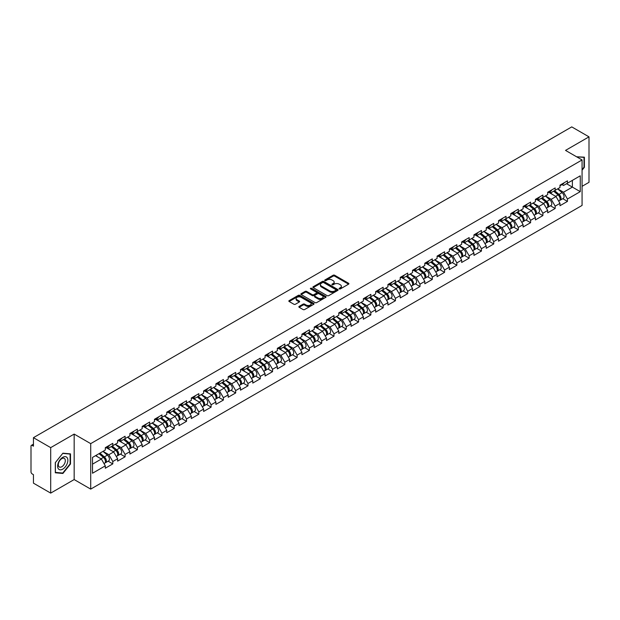 <?xml version="1.0" encoding="UTF-8"?>
<svg xmlns="http://www.w3.org/2000/svg" width="620" height="620" viewBox="0 0 620 620"><rect width="100%" height="100%" fill="white"/><g stroke="black" fill="none" stroke-linecap="round" stroke-linejoin="round"><path stroke-width="0.93" d="M339.287 288.912A0.767 0.442 0 0 0 340.365 288.912L348.579 284.169A1.093 0.628 0 0 0 348.905 283.72A1.093 0.628 0 0 0 348.579 283.278L334.668 275.241A1.093 0.628 0 0 0 333.118 275.241L324.903 279.984A0.767 0.442 0 0 0 325.988 280.612L327.05 279.992A3.495 2.023 0 0 1 331.995 279.992L333.157 280.666A3.495 2.023 0 0 1 334.18 282.092A3.495 2.023 0 0 1 333.157 283.518L332.095 284.138A0.767 0.442 0 0 0 333.18 284.758L334.242 284.146A3.495 2.023 0 0 1 339.187 284.146L340.349 284.812A3.495 2.023 0 0 1 341.372 286.246A3.495 2.023 0 0 1 340.349 287.672L339.287 288.285A0.767 0.442 0 0 0 339.287 288.912L339.287 288.285M299.173 306.396A1.093 0.628 0 0 0 298.856 306.846A1.093 0.628 0 0 0 299.173 307.295L303.079 309.543A1.093 0.628 0 0 0 304.629 309.543L313.751 304.281A1.093 0.628 0 0 0 314.069 303.831A1.093 0.628 0 0 0 313.751 303.389L299.832 295.353A1.093 0.628 0 0 0 298.29 295.353L289.16 300.615A1.093 0.628 0 0 0 288.842 301.064A1.093 0.628 0 0 0 289.16 301.514L293.88 304.234A1.093 0.628 0 0 0 295.43 304.234L299.328 301.979A1.093 0.628 0 0 0 299.654 301.537A1.093 0.628 0 0 0 299.328 301.088L296.996 299.739A2.922 1.69 0 0 1 296.135 298.546A2.922 1.69 0 0 1 297.941 296.98A2.922 1.69 0 0 1 301.126 297.352L310.295 302.637A2.922 1.69 0 0 1 311.147 303.831A2.922 1.69 0 0 1 309.341 305.389A2.922 1.69 0 0 1 306.156 305.024L304.629 304.141A1.093 0.628 0 0 0 303.079 304.141L299.173 306.396L299.173 307.295L303.079 305.055L303.079 304.141M74.168 434.085L50.693 447.632L33.441 437.674L571.749 126.891L589 136.85L565.525 150.397L582.072 159.952L90.706 443.633L74.168 434.085L74.168 479.562L90.706 489.11L90.706 443.633M327.128 295.663A1.093 0.628 0 0 0 328.67 295.663L337.799 290.392A1.093 0.628 0 0 0 338.117 289.951A1.093 0.628 0 0 0 337.799 289.501L323.88 281.464A1.093 0.628 0 0 0 322.33 281.464L313.209 286.735A1.093 0.628 0 0 0 312.891 287.184A1.093 0.628 0 0 0 313.209 287.626L327.128 295.663M310.845 289.075A0.767 0.442 0 0 1 311.628 289.183L325.756 297.344L316.649 302.606A1.093 0.628 0 0 1 315.107 302.606L301.188 294.57L305.094 292.33L305.094 291.423L301.188 293.678A1.093 0.628 0 0 0 300.863 294.12A1.093 0.628 0 0 0 301.188 294.57L301.188 293.678M305.094 292.33A1.093 0.628 0 0 1 306.637 292.33L306.637 291.423A1.093 0.628 0 0 0 305.094 291.423M306.637 291.423L312.279 294.678A1.093 0.628 0 0 0 313.829 294.678L316.417 293.183A1.093 0.628 0 0 0 316.735 292.741A1.093 0.628 0 0 0 316.417 292.291L310.543 288.897A0.767 0.442 0 0 1 311.628 288.277L325.771 296.445A1.093 0.628 0 0 1 326.097 296.887A1.093 0.628 0 0 1 325.771 297.337L325.771 296.445M90.706 489.11L582.072 205.429L582.072 159.952M108.128 461.195L112.801 463.892L112.801 461.528L108.864 454.708L103.036 451.344M112.801 463.892L105.315 468.216L105.315 465.853L92.519 473.238L92.519 457.413L105.315 450.027L105.315 447.656L112.801 443.339L112.801 445.703L117.606 442.928L117.606 440.564L125.093 436.248L125.093 438.611L129.898 435.837L129.898 433.473L137.376 429.149L137.376 431.512L142.181 428.738L142.181 426.374L149.668 422.057L149.668 424.421L154.473 421.646L154.473 419.283L161.952 414.958L161.952 417.322L166.757 414.548L166.757 412.184L174.243 407.867L174.243 410.231L179.048 407.456L179.048 405.093L186.527 400.768L186.527 403.139L191.332 400.365L191.332 398.001L198.819 393.677L198.819 396.041L203.624 393.266L203.624 390.902L211.102 386.586L211.102 388.949L215.907 386.175L215.907 383.811L223.394 379.487L223.394 381.85L228.199 379.076L228.199 376.712L235.685 372.395L235.685 374.759L240.483 371.985L240.483 369.621L247.969 365.296L247.969 367.668L252.774 364.893L252.774 362.529L260.26 358.205L260.26 360.569L265.065 357.794L265.065 355.43L272.544 351.114L272.544 353.478L277.349 350.703L277.349 348.339L284.836 344.015L284.836 346.379L289.641 343.604L289.641 341.24L297.12 336.923L297.12 339.287L301.925 336.513L301.925 334.149L309.411 329.825L309.411 332.196L314.216 329.422L314.216 327.05L321.695 322.733L321.695 325.097L326.5 322.322L326.5 319.959L333.986 315.642L333.986 318.006L338.791 315.231L338.791 312.868L346.27 308.543L346.27 310.907L351.075 308.132L351.075 305.769L358.562 301.452L358.562 303.815L363.367 301.041L363.367 298.677L370.845 294.353L370.845 296.724L375.65 293.95L375.65 291.578L383.137 287.262L383.137 289.625L387.942 286.851L387.942 284.487L395.428 280.17L395.428 282.534L400.233 279.76L400.233 277.396L407.712 273.071L407.712 275.435L412.517 272.661L412.517 270.297L420.004 265.98L420.004 268.344L424.808 265.569L424.808 263.206L432.287 258.881L432.287 261.252L437.092 258.478L437.092 256.106L444.579 251.79L444.579 254.154L449.384 251.379L449.384 249.015L456.863 244.699L456.863 247.062L461.668 244.288L461.668 241.924L469.154 237.6L469.154 239.963L473.959 237.189L473.959 234.825L481.438 230.508L481.438 232.872L486.243 230.097L486.243 227.734L493.729 223.409L493.729 225.773L498.534 223.006L498.534 220.635L506.013 216.318L506.013 218.682L510.818 215.907L510.818 213.544L518.304 209.227L518.304 211.59L523.11 208.816L523.11 206.452L530.596 202.128L530.596 204.492L535.401 201.717L535.401 199.353L542.88 195.036L542.88 197.4L547.685 194.626L547.685 192.262L555.171 187.938L555.171 190.301L559.976 187.527L559.976 185.163L567.455 180.846L567.455 183.21L580.258 175.817L580.258 191.65L567.455 199.036L563.518 192.216L557.69 188.852M562.782 198.702L567.455 201.399L567.455 199.036M567.455 201.399L559.976 205.724L559.976 203.36L555.171 206.135L551.226 199.307L545.399 195.943M550.498 205.801L555.171 208.498L555.171 206.135M555.171 208.498L547.685 212.815L547.685 210.451L542.88 213.226L538.943 206.406L533.115 203.035M538.207 212.892L542.88 215.59L542.88 213.226M542.88 215.59L535.401 219.914L535.401 217.542L530.596 220.317L526.651 213.497L520.823 210.133M525.923 219.984L530.596 222.681L530.596 220.317M530.596 222.681L523.11 227.005L523.11 224.642L518.304 227.416L514.368 220.596L508.539 217.225M513.631 227.083L518.304 229.78L518.304 227.416M518.304 229.78L510.818 234.097L510.818 231.733L506.013 234.507L502.076 227.687L496.248 224.324M501.34 234.174L506.013 236.871L506.013 234.507M506.013 236.871L498.534 241.196L498.534 238.832L493.729 241.606L489.792 234.779L483.964 231.415M489.056 241.273L493.729 243.97L493.729 241.606M493.729 243.97L486.243 248.287L486.243 245.923L481.438 248.697L477.501 241.878L471.673 238.514M476.764 248.364L481.438 251.061L481.438 248.697M481.438 251.061L473.959 255.386L473.959 253.014L469.154 255.789L465.217 248.969L459.389 245.605M464.481 255.456L469.154 258.16L469.154 255.789M469.154 258.16L461.668 262.477L461.668 260.113L456.863 262.888L452.925 256.068L447.097 252.697M452.189 262.554L456.863 265.252L456.863 262.888M456.863 265.252L449.384 269.568L449.384 267.204L444.579 269.979L440.642 263.159L434.806 259.796M439.906 269.646L444.579 272.343L444.579 269.979M444.579 272.343L437.092 276.667L437.092 274.303L432.287 277.078L428.35 270.25L422.522 266.887M427.614 276.745L432.287 279.442L432.287 277.078M432.287 279.442L424.808 283.758L424.808 281.395L420.004 284.169L416.059 277.349L410.231 273.986M415.33 283.836L420.004 286.533L420.004 284.169M420.004 286.533L412.517 290.858L412.517 288.486L407.712 291.26L403.775 284.44L397.947 281.077M403.039 290.927L407.712 293.632L407.712 291.26M407.712 293.632L400.233 297.949L400.233 295.585L395.428 298.36L391.483 291.54L385.656 288.168M390.755 298.026L395.428 300.723L395.428 298.36M395.428 300.723L387.942 305.04L387.942 302.676L383.137 305.451L379.2 298.631L373.372 295.267M378.464 305.118L383.137 307.815L383.137 305.451M383.137 307.815L375.65 312.139L375.65 309.775L370.845 312.55L366.908 305.722L361.08 302.358M366.172 312.216L370.845 314.913L370.845 312.55M370.845 314.913L363.367 319.23L363.367 316.867L358.562 319.641L354.625 312.821L348.797 309.458M353.888 319.308L358.562 322.005L358.562 319.641M358.562 322.005L351.075 326.329L351.075 323.958L346.27 326.732L342.333 319.912L336.505 316.549M341.597 326.399L346.27 329.104L346.27 326.732M346.27 329.104L338.791 333.421L338.791 331.057L333.986 333.831L330.049 327.011L324.221 323.64M329.313 333.498L333.986 336.195L333.986 333.831M333.986 336.195L326.5 340.512L326.5 338.148L321.695 340.923L317.758 334.103L311.93 330.739M317.022 340.589L321.695 343.286L321.695 340.923M321.695 343.286L314.216 347.611L314.216 345.247L309.411 348.022L305.474 341.194L299.638 337.83M304.738 347.688L309.411 350.385L309.411 348.022M309.411 350.385L301.925 354.702L301.925 352.338L297.12 355.113L293.183 348.293L287.354 344.929M292.446 354.779L297.12 357.476L297.12 355.113M297.12 357.476L289.641 361.801L289.641 359.437L284.836 362.204L280.891 355.384L275.063 352.021M280.163 361.871L284.836 364.576L284.836 362.204M284.836 364.576L277.349 368.892L277.349 366.529L272.544 369.303L268.607 362.483L262.779 359.112M267.871 368.97L272.544 371.667L272.544 369.303M272.544 371.667L265.065 375.983L265.065 373.62L260.26 376.394L256.316 369.574L250.488 366.211M255.587 376.061L260.26 378.758L260.26 376.394M260.26 378.758L252.774 383.083L252.774 380.719L247.969 383.493L244.032 376.666L238.204 373.302M243.296 383.16L247.969 385.857L247.969 383.493M247.969 385.857L240.483 390.174L240.483 387.81L235.685 390.585L231.74 383.764L225.912 380.401M231.004 390.251L235.685 392.948L235.685 390.585M235.685 392.948L228.199 397.273L228.199 394.909L223.394 397.676L219.457 390.856L213.629 387.492M218.721 397.343L223.394 400.047L223.394 397.676M223.394 400.047L215.907 404.364L215.907 402L211.102 404.775L207.165 397.955L201.337 394.584M206.429 404.442L211.102 407.139L211.102 404.775M211.102 407.139L203.624 411.455L203.624 409.091L198.819 411.866L194.882 405.046L189.054 401.683M194.145 411.533L198.819 414.23L198.819 411.866M198.819 414.23L191.332 418.554L191.332 416.19L186.527 418.965L182.59 412.145L176.762 408.774M181.854 418.632L186.527 421.329L186.527 418.965M186.527 421.329L179.048 425.646L179.048 423.282L174.243 426.056L170.306 419.236L164.471 415.873M169.57 425.723L174.243 428.42L174.243 426.056M174.243 428.42L166.757 432.745L166.757 430.381L161.952 433.155L158.015 426.328L152.187 422.964M157.279 432.822L161.952 435.519L161.952 433.155M161.952 435.519L154.473 439.836L154.473 437.472L149.668 440.246L145.731 433.427L139.895 430.055M144.995 439.913L149.668 442.61L149.668 440.246M149.668 442.61L142.181 446.935L142.181 444.563L137.376 447.338L133.44 440.518L127.612 437.154M132.703 447.005L137.376 449.702L137.376 447.338M137.376 449.702L129.898 454.026L129.898 451.662L125.093 454.437L121.148 447.617L115.32 444.246M120.419 454.104L125.093 456.8L125.093 454.437M125.093 456.8L117.606 461.117L117.606 458.754L112.801 461.528M107.338 447.097L108.864 447.973L112.801 445.703M108.864 454.708L113.669 451.933L106.315 447.686M117.606 458.754L113.669 451.933M119.629 440.006L121.148 440.882L125.093 438.611M121.148 447.617L125.953 444.842L118.606 440.595M129.898 451.662L125.953 444.842M131.913 432.907L133.44 433.791L137.376 431.512M133.44 440.518L138.244 437.743L130.89 433.504M142.181 444.563L138.244 437.743M144.204 425.816L145.731 426.692L149.668 424.421M145.731 433.427L150.528 430.652L143.181 426.405M154.473 437.472L150.528 430.652M156.496 418.717L158.015 419.6L161.952 417.322M158.015 426.328L162.82 423.553L155.465 419.314M166.757 430.381L162.82 423.553M168.78 411.626L170.306 412.502L174.243 410.231M170.306 419.236L175.111 416.462L167.757 412.215M179.048 423.282L175.111 416.462M181.071 404.535L182.59 405.41L186.527 403.139M182.59 412.145L187.395 409.371L180.048 405.124M191.332 416.19L187.395 409.371M193.355 397.436L194.882 398.319L198.819 396.041M194.882 405.046L199.687 402.271L192.332 398.025M203.624 409.091L199.687 402.271M205.646 390.344L207.165 391.22L211.102 388.949M207.165 397.955L211.97 395.18L204.623 390.933M215.907 402L211.97 395.18M217.93 383.245L219.457 384.129L223.394 381.85M219.457 390.856L224.262 388.081L216.907 383.842M228.199 394.909L224.262 388.081M230.222 376.154L231.74 377.03L235.685 374.759M231.74 383.764L236.546 380.99L229.199 376.743M240.483 387.81L236.546 380.99M242.505 369.063L244.032 369.938L247.969 367.668M244.032 376.666L248.837 373.899L241.482 369.652M252.774 380.719L248.837 373.899M254.797 361.964L256.316 362.847L260.26 360.569M256.316 369.574L261.121 366.8L253.774 362.553M265.065 373.62L261.121 366.8M267.081 354.873L268.607 355.748L272.544 353.478M268.607 362.483L273.412 359.709L266.058 355.462M277.349 366.529L273.412 359.709M279.372 347.774L280.891 348.657L284.836 346.379M280.891 355.384L285.696 352.61L278.349 348.37M289.641 359.437L285.696 352.61M291.663 340.682L293.183 341.558L297.12 339.287M293.183 348.293L297.988 345.518L290.633 341.271M301.925 352.338L297.988 345.518M303.947 333.591L305.474 334.467L309.411 332.196M305.474 341.194L310.279 338.419L302.924 334.18M314.216 345.247L310.279 338.419M316.239 326.492L317.758 327.376L321.695 325.097M317.758 334.103L322.563 331.328L315.216 327.081M326.5 338.148L322.563 331.328M328.522 319.401L330.049 320.276L333.986 318.006M330.049 327.011L334.854 324.237L327.5 319.99M338.791 331.057L334.854 324.237M340.814 312.302L342.333 313.185L346.27 310.907M342.333 319.912L347.138 317.138L339.791 312.899M351.075 323.958L347.138 317.138M353.098 305.211L354.625 306.086L358.562 303.815M354.625 312.821L359.429 310.047L352.075 305.8M363.367 316.867L359.429 310.047M365.389 298.119L366.908 298.995L370.845 296.724M366.908 305.722L371.713 302.947L364.366 298.708M375.65 309.775L371.713 302.947M377.673 291.02L379.2 291.904L383.137 289.625M379.2 298.631L384.005 295.856L376.65 291.609M387.942 302.676L384.005 295.856M389.965 283.929L391.483 284.805L395.428 282.534M391.483 291.54L396.288 288.765L388.942 284.518M400.233 295.585L396.288 288.765M402.248 276.83L403.775 277.714L407.712 275.435M403.775 284.44L408.58 281.666L401.225 277.427M412.517 288.486L408.58 281.666M414.54 269.739L416.059 270.615L420.004 268.344M416.059 277.349L420.864 274.575L413.517 270.328M424.808 281.395L420.864 274.575M426.831 262.64L428.35 263.523L432.287 261.252M428.35 270.25L433.155 267.476L425.8 263.237M437.092 274.303L433.155 267.476M439.115 255.549L440.642 256.432L444.579 254.154M440.642 263.159L445.447 260.385L438.092 256.137M449.384 267.204L445.447 260.385M451.407 248.457L452.925 249.333L456.863 247.062M452.925 256.068L457.731 253.293L450.384 249.046M461.668 260.113L457.731 253.293M463.69 241.358L465.217 242.242L469.154 239.963M465.217 248.969L470.022 246.194L462.667 241.955M473.959 253.014L470.022 246.194M475.982 234.267L477.501 235.143L481.438 232.872M477.501 241.878L482.306 239.103L474.959 234.856M486.243 245.923L482.306 239.103M488.265 227.168L489.792 228.052L493.729 225.773M489.792 234.779L494.597 232.004L487.243 227.765M498.534 238.832L494.597 232.004M500.557 220.077L502.076 220.953L506.013 218.682M502.076 227.687L506.881 224.913L499.534 220.666M510.818 231.733L506.881 224.913M512.841 212.986L514.368 213.861L518.304 211.59M514.368 220.596L519.173 217.822L511.818 213.575M523.11 224.642L519.173 217.822M525.132 205.887L526.651 206.77L530.596 204.492M526.651 213.497L531.456 210.722L524.109 206.483M535.401 217.542L531.456 210.722M537.416 198.795L538.943 199.671L542.88 197.4M538.943 206.406L543.748 203.631L536.393 199.384M547.685 210.451L543.748 203.631M549.707 191.696L551.226 192.58L555.171 190.301M551.226 199.307L556.032 196.532L548.685 192.293M559.976 203.36L556.032 196.532M561.999 184.605L563.518 185.481L567.455 183.21M563.518 192.216L572.376 187.1L572.376 180.366L580.258 175.817M566.548 183.737L580.258 191.65M582.072 186.326L589 182.327L589 136.85M50.693 447.632L50.693 493.109L33.441 483.15L33.441 474.649L32.178 473.92A1.674 0.961 -120 0 1 31 471.874L31 446.137A1.674 0.961 -120 0 1 31.349 445.369A1.674 0.961 -120 0 1 32.178 445.454L33.441 446.183L33.441 437.674M50.693 493.109L74.168 479.562M92.519 464.147L101.378 459.025L95.55 455.661M105.315 465.853L101.378 459.025M582.072 170.206L584.389 167.315L584.389 157.178L576.569 156.775M70.502 453.871L62.899 453.189L55.304 462.644L55.304 472.781L62.899 473.463L70.502 464.008L70.502 453.871M339.589 289.021L340.349 288.579A3.495 2.023 0 0 0 341.372 287.153L341.372 286.246M334.18 282.092L334.18 282.999A3.495 2.023 0 0 1 333.157 284.433L332.397 284.867M348.564 284.177L334.668 276.148A1.093 0.628 0 0 0 333.118 276.148L325.213 280.721M337.799 289.501L337.799 290.392L323.88 282.379A1.093 0.628 0 0 0 322.33 282.379L313.224 287.633L313.209 286.735M335.862 290.261A0.767 0.442 0 0 0 335.862 289.641L323.648 282.581A0.767 0.442 0 0 0 322.563 282.581L321.447 283.231A3.495 2.023 0 0 0 320.416 284.658A3.495 2.023 0 0 0 321.447 286.091L329.794 290.912A3.495 2.023 0 0 0 334.746 290.912L335.862 290.261L335.862 291.175A0.767 0.442 0 0 0 336.087 290.858L336.087 289.951M320.416 284.658L320.416 285.572A3.495 2.023 0 0 0 321.447 286.998L321.447 286.091M335.862 291.175L334.746 291.819A3.495 2.023 0 0 1 329.794 291.819L321.447 286.998M306.637 292.33L312.279 295.593A1.093 0.628 0 0 0 313.829 295.593L316.417 294.097A1.093 0.628 0 0 0 316.735 293.647L316.735 292.741M318.137 298.065A2.922 1.69 0 0 0 321.323 298.429A2.922 1.69 0 0 0 323.129 296.872A2.922 1.69 0 0 0 322.276 295.678L319.044 293.81A1.093 0.628 0 0 0 317.502 293.81L314.913 295.306A1.093 0.628 0 0 0 314.588 295.755A1.093 0.628 0 0 0 314.913 296.197L318.137 298.065L318.137 298.972A2.922 1.69 0 0 0 321.323 299.336A2.922 1.69 0 0 0 323.129 297.778L323.129 296.872M314.588 295.755L314.588 296.662A1.093 0.628 0 0 0 314.913 297.112L314.913 296.197M318.137 298.972L314.913 297.112M311.147 303.831L311.147 304.738A2.922 1.69 0 0 1 309.341 306.303A2.922 1.69 0 0 1 306.156 305.939L304.629 305.055A1.093 0.628 0 0 0 303.079 305.055M296.135 298.546L296.135 299.452A2.922 1.69 0 0 0 296.996 300.646L296.996 299.739M299.321 301.987L296.996 300.646M313.736 304.288L299.832 296.259A1.093 0.628 0 0 0 298.29 296.259L289.176 301.522M584.001 167.082L584.389 167.315M70.106 463.775L70.502 464.008M62.101 472.998L62.899 473.463M559.038 195.633L558.488 195.316M559.744 200.314A3.674 2.124 -120 0 0 560.279 200.151A3.674 2.124 -120 0 0 560.937 197.578A3.674 2.124 -120 0 0 559.023 194.378L554.59 190.642M560.279 200.151L563.309 198.4A3.674 2.124 -120 0 0 563.968 195.835A3.674 2.124 -120 0 0 562.053 192.626L557.62 188.891M553.738 191.131L558.79 195.401A2.224 1.286 60 0 1 559.992 198.144M558.659 201.081L559.333 200.694A3.674 2.124 -120 0 0 559.992 198.129A3.674 2.124 -120 0 0 558.077 194.928L553.644 191.185M552.366 194.417L549.374 191.89M560.961 184.597A3.674 2.124 60 0 1 560.279 185.597A3.674 2.124 60 0 1 559.976 185.721M563.991 182.846A3.674 2.124 60 0 1 563.309 183.846L560.279 185.597M576.585 156.783L584.001 157.379L584.001 167.199L582.072 169.601M583.513 157.1L584.001 157.379M58.311 468.751A7.239 4.177 120 0 0 65.302 466.875A7.239 4.177 120 0 0 67.177 457.715A7.239 4.177 120 0 0 60.187 459.591A7.239 4.177 120 0 0 58.311 468.751M58.776 466.472A4.96 2.86 120 0 0 59.334 466.992A4.96 2.86 120 0 0 63.945 464.675A4.96 2.86 120 0 0 64.844 458.916A4.96 2.86 120 0 0 64.294 458.405A4.96 2.86 120 0 0 59.675 460.714A4.96 2.86 120 0 0 58.776 466.472M62.744 453.414L70.106 454.072L70.106 463.892L62.744 473.052L55.381 472.393L55.381 462.574L62.744 453.414M69.618 453.793L70.106 454.072M546.747 202.725L546.197 202.407M547.452 207.413A3.674 2.124 -120 0 0 547.987 207.243A3.674 2.124 -120 0 0 548.646 204.678A3.674 2.124 -120 0 0 546.732 201.477L542.298 197.733M547.987 207.243L551.017 205.491A3.674 2.124 -120 0 0 551.684 202.926A3.674 2.124 -120 0 0 549.769 199.725L545.337 195.982M541.446 198.23L546.507 202.492A2.224 1.286 60 0 1 547.708 205.236M546.375 208.181L547.042 207.793A3.674 2.124 -120 0 0 547.7 205.22A3.674 2.124 -120 0 0 545.786 202.019L541.353 198.276M540.074 201.508L537.083 198.989M534.463 209.816L533.905 209.498M535.168 214.504A3.674 2.124 -120 0 0 535.703 214.342A3.674 2.124 -120 0 0 536.362 211.769A3.674 2.124 -120 0 0 534.448 208.568L530.015 204.825M535.703 214.342L538.734 212.59A3.674 2.124 -120 0 0 539.392 210.017A3.674 2.124 -120 0 0 537.478 206.817L533.045 203.081M529.162 205.321L534.215 209.591A2.224 1.286 60 0 1 535.417 212.335M534.083 215.272L534.758 214.884A3.674 2.124 -120 0 0 535.417 212.319A3.674 2.124 -120 0 0 533.502 209.111L529.069 205.375M527.79 208.607L524.799 206.08M522.172 216.915L521.621 216.597M522.877 221.603A3.674 2.124 -120 0 0 523.412 221.433A3.674 2.124 -120 0 0 524.071 218.868A3.674 2.124 -120 0 0 522.156 215.659L517.723 211.924M523.412 221.433L526.442 219.681A3.674 2.124 -120 0 0 527.109 217.116A3.674 2.124 -120 0 0 525.194 213.915L520.754 210.172M516.871 212.412L521.932 216.682A2.224 1.286 60 0 1 523.133 219.426M521.8 222.363L522.466 221.983A3.674 2.124 -120 0 0 523.125 219.41A3.674 2.124 -120 0 0 521.211 216.21L516.778 212.466M515.499 215.698L512.507 213.179M509.888 224.006L509.33 223.688M510.586 228.695A3.674 2.124 -120 0 0 511.12 228.532A3.674 2.124 -120 0 0 511.787 225.959A3.674 2.124 -120 0 0 509.873 222.758L505.439 219.015M511.12 228.532L514.158 226.781A3.674 2.124 -120 0 0 514.817 224.208A3.674 2.124 -120 0 0 512.903 221.007L508.47 217.263M504.579 219.511L509.64 223.774A2.224 1.286 60 0 1 510.841 226.525M509.508 229.462L510.175 229.075A3.674 2.124 -120 0 0 510.841 226.509A3.674 2.124 -120 0 0 508.927 223.301L504.494 219.565M503.215 222.797L500.224 220.271M497.596 231.105L497.046 230.787M498.302 235.786A3.674 2.124 -120 0 0 498.837 235.623A3.674 2.124 -120 0 0 499.495 233.058A3.674 2.124 -120 0 0 497.581 229.85L493.148 226.114M498.837 235.623L501.867 233.872A3.674 2.124 -120 0 0 502.525 231.306A3.674 2.124 -120 0 0 500.611 228.098L496.178 224.363M492.296 226.602L497.349 230.873A2.224 1.286 60 0 1 498.558 233.616M497.225 236.553L497.891 236.166A3.674 2.124 -120 0 0 498.55 233.601A3.674 2.124 -120 0 0 496.636 230.4L492.203 226.656M490.924 229.888L487.932 227.362M548.669 191.689A3.674 2.124 60 0 1 547.987 192.696A3.674 2.124 60 0 1 547.685 192.82M551.707 189.937A3.674 2.124 60 0 1 551.017 190.945L547.987 192.696M536.385 198.787A3.674 2.124 60 0 1 535.703 199.787A3.674 2.124 60 0 1 535.401 199.911M539.415 197.036A3.674 2.124 60 0 1 538.734 198.036L535.703 199.787M524.094 205.879A3.674 2.124 60 0 1 523.412 206.879A3.674 2.124 60 0 1 523.11 207.003M527.132 204.127A3.674 2.124 60 0 1 526.442 205.127L523.412 206.879M511.81 212.978A3.674 2.124 60 0 1 511.12 213.978A3.674 2.124 60 0 1 510.818 214.101M514.84 211.226A3.674 2.124 60 0 1 514.158 212.226L511.12 213.978M499.518 220.069A3.674 2.124 60 0 1 498.837 221.069A3.674 2.124 60 0 1 498.534 221.193M502.549 218.317A3.674 2.124 60 0 1 501.867 219.317L498.837 221.069M485.305 238.196L484.755 237.879M486.01 242.885A3.674 2.124 -120 0 0 486.545 242.715A3.674 2.124 -120 0 0 487.212 240.149A3.674 2.124 -120 0 0 485.297 236.949L480.864 233.205M486.545 242.715L489.583 240.963A3.674 2.124 -120 0 0 490.242 238.398A3.674 2.124 -120 0 0 488.328 235.197L483.894 231.454M480.004 233.701L485.065 237.964A2.224 1.286 60 0 1 486.266 240.707M484.933 243.652L485.6 243.265A3.674 2.124 -120 0 0 486.266 240.692A3.674 2.124 -120 0 0 484.352 237.491L479.919 233.756M478.64 236.979L475.649 234.461M487.235 227.16A3.674 2.124 60 0 1 486.545 228.168A3.674 2.124 60 0 1 486.243 228.292M490.265 225.409A3.674 2.124 60 0 1 489.583 226.416L486.545 228.168M473.021 245.287L472.471 244.97M473.726 249.976A3.674 2.124 -120 0 0 474.261 249.813A3.674 2.124 -120 0 0 474.92 247.24A3.674 2.124 -120 0 0 473.006 244.04L468.573 240.304M474.261 249.813L477.292 248.062A3.674 2.124 -120 0 0 477.95 245.489A3.674 2.124 -120 0 0 476.036 242.288L471.603 238.553M467.72 240.792L472.773 245.063A2.224 1.286 60 0 1 473.982 247.806M472.642 250.744L473.316 250.356A3.674 2.124 -120 0 0 473.975 247.791A3.674 2.124 -120 0 0 472.06 244.59L467.627 240.847M466.349 244.078L463.357 241.552M474.943 234.259A3.674 2.124 60 0 1 474.261 235.259A3.674 2.124 60 0 1 473.959 235.383M477.974 232.508A3.674 2.124 60 0 1 477.292 233.508L474.261 235.259M460.73 252.387L460.18 252.069M461.435 257.075A3.674 2.124 -120 0 0 461.97 256.905A3.674 2.124 -120 0 0 462.636 254.34A3.674 2.124 -120 0 0 460.714 251.139L456.281 247.396M461.97 256.905L465.008 255.153A3.674 2.124 -120 0 0 465.667 252.588A3.674 2.124 -120 0 0 463.752 249.387L459.319 245.644M455.429 247.892L460.489 252.154A2.224 1.286 60 0 1 461.691 254.897M460.358 257.835L461.024 257.455A3.674 2.124 -120 0 0 461.691 254.882A3.674 2.124 -120 0 0 459.776 251.681L455.336 247.938M454.065 251.17L451.073 248.651M462.66 241.351A3.674 2.124 60 0 1 461.97 242.35A3.674 2.124 60 0 1 461.668 242.474M465.69 239.599A3.674 2.124 60 0 1 465.008 240.599L461.97 242.35M448.446 259.478L447.896 259.16M449.151 264.167A3.674 2.124 -120 0 0 449.686 264.004A3.674 2.124 -120 0 0 450.345 261.431A3.674 2.124 -120 0 0 448.43 258.23L443.998 254.487M449.686 264.004L452.716 262.252A3.674 2.124 -120 0 0 453.375 259.679A3.674 2.124 -120 0 0 451.461 256.478L447.028 252.735M443.145 254.983L448.198 259.245A2.224 1.286 60 0 1 449.399 261.997M448.066 264.934L448.74 264.546A3.674 2.124 -120 0 0 449.399 261.981A3.674 2.124 -120 0 0 447.485 258.772L443.052 255.037M441.773 258.269L438.782 255.742M450.368 248.45A3.674 2.124 60 0 1 449.686 249.449A3.674 2.124 60 0 1 449.384 249.573M453.398 246.698A3.674 2.124 60 0 1 452.716 247.698L449.686 249.449M436.154 266.577L435.604 266.259M436.86 271.258A3.674 2.124 -120 0 0 437.394 271.095A3.674 2.124 -120 0 0 438.053 268.53A3.674 2.124 -120 0 0 436.139 265.321L431.706 261.586M437.394 271.095L440.425 269.344A3.674 2.124 -120 0 0 441.091 266.778A3.674 2.124 -120 0 0 439.177 263.57L434.744 259.834M430.854 262.074L435.914 266.344A2.224 1.286 60 0 1 437.115 269.088M435.782 272.025L436.449 271.637A3.674 2.124 -120 0 0 437.108 269.072A3.674 2.124 -120 0 0 435.193 265.872L430.761 262.128M429.482 265.36L426.49 262.834M438.077 255.541A3.674 2.124 60 0 1 437.394 256.541A3.674 2.124 60 0 1 437.092 256.665M441.114 253.789A3.674 2.124 60 0 1 440.425 254.789L437.394 256.541M423.871 273.668L423.321 273.35M424.576 278.357A3.674 2.124 -120 0 0 425.111 278.186A3.674 2.124 -120 0 0 425.769 275.621A3.674 2.124 -120 0 0 423.855 272.42L419.422 268.677M425.111 278.186L428.141 276.435A3.674 2.124 -120 0 0 428.8 273.87A3.674 2.124 -120 0 0 426.886 270.669L422.453 266.925M418.57 269.173L423.623 273.435A2.224 1.286 60 0 1 424.824 276.179M423.491 279.124L424.165 278.737A3.674 2.124 -120 0 0 424.824 276.163A3.674 2.124 -120 0 0 422.91 272.963L418.477 269.227M417.198 272.451L414.207 269.933M425.793 262.632A3.674 2.124 60 0 1 425.111 263.639A3.674 2.124 60 0 1 424.808 263.763M428.823 260.88A3.674 2.124 60 0 1 428.141 261.888L425.111 263.639M411.579 280.759L411.029 280.442M412.285 285.448A3.674 2.124 -120 0 0 412.819 285.285A3.674 2.124 -120 0 0 413.478 282.712A3.674 2.124 -120 0 0 411.564 279.512L407.131 275.776M412.819 285.285L415.85 283.534A3.674 2.124 -120 0 0 416.516 280.961A3.674 2.124 -120 0 0 414.602 277.76L410.169 274.024M406.278 276.264L411.339 280.535A2.224 1.286 60 0 1 412.54 283.278M411.207 286.215L411.874 285.828A3.674 2.124 -120 0 0 412.532 283.262A3.674 2.124 -120 0 0 410.618 280.062L406.185 276.319M404.907 279.55L401.915 277.024M413.501 269.731A3.674 2.124 60 0 1 412.819 270.731A3.674 2.124 60 0 1 412.517 270.855M416.539 267.979A3.674 2.124 60 0 1 415.85 268.979L412.819 270.731M399.296 287.858L398.738 287.541M400.001 292.547A3.674 2.124 -120 0 0 400.536 292.377A3.674 2.124 -120 0 0 401.194 289.811A3.674 2.124 -120 0 0 399.28 286.611L394.847 282.867M400.536 292.377L403.566 290.625A3.674 2.124 -120 0 0 404.225 288.06A3.674 2.124 -120 0 0 402.31 284.859L397.877 281.116M393.995 283.363L399.048 287.626A2.224 1.286 60 0 1 400.249 290.369M398.916 293.306L399.59 292.927A3.674 2.124 -120 0 0 400.249 290.354A3.674 2.124 -120 0 0 398.335 287.153L393.901 283.41M392.623 286.642L389.631 284.123M401.218 276.822A3.674 2.124 60 0 1 400.536 277.822A3.674 2.124 60 0 1 400.233 277.946M404.248 275.071A3.674 2.124 60 0 1 403.566 276.071L400.536 277.822M387.004 294.95L386.454 294.632M387.709 299.638A3.674 2.124 -120 0 0 388.244 299.476A3.674 2.124 -120 0 0 388.903 296.903A3.674 2.124 -120 0 0 386.988 293.702L382.555 289.959M388.244 299.476L391.274 297.724A3.674 2.124 -120 0 0 391.941 295.151A3.674 2.124 -120 0 0 390.026 291.95L385.586 288.207M381.703 290.454L386.764 294.717A2.224 1.286 60 0 1 387.965 297.468M386.632 300.406L387.298 300.018A3.674 2.124 -120 0 0 387.957 297.453A3.674 2.124 -120 0 0 386.043 294.244L381.61 290.509M380.331 293.74L377.34 291.214M388.926 283.921A3.674 2.124 60 0 1 388.244 284.921A3.674 2.124 60 0 1 387.942 285.045M391.964 282.17A3.674 2.124 60 0 1 391.274 283.17L388.244 284.921M374.72 302.048L374.162 301.731M375.418 306.729A3.674 2.124 -120 0 0 375.953 306.567A3.674 2.124 -120 0 0 376.619 304.002A3.674 2.124 -120 0 0 374.705 300.793L370.272 297.058M375.953 306.567L378.99 304.815A3.674 2.124 -120 0 0 379.649 302.25A3.674 2.124 -120 0 0 377.735 299.042L373.302 295.306M369.412 297.546L374.472 301.816A2.224 1.286 60 0 1 375.673 304.56M374.341 307.497L375.007 307.109A3.674 2.124 -120 0 0 375.673 304.544A3.674 2.124 -120 0 0 373.759 301.343L369.326 297.6M368.048 300.832L365.056 298.305M376.642 291.012A3.674 2.124 60 0 1 375.953 292.012A3.674 2.124 60 0 1 375.65 292.136M379.673 289.261A3.674 2.124 60 0 1 378.99 290.261L375.953 292.012M362.429 309.14L361.879 308.822M363.134 313.829A3.674 2.124 -120 0 0 363.669 313.658A3.674 2.124 -120 0 0 364.328 311.093A3.674 2.124 -120 0 0 362.413 307.892L357.98 304.149M363.669 313.658L366.699 311.906A3.674 2.124 -120 0 0 367.358 309.341A3.674 2.124 -120 0 0 365.444 306.14L361.01 302.397M357.128 304.645L362.181 308.907A2.224 1.286 60 0 1 363.39 311.651M362.057 314.596L362.723 314.208A3.674 2.124 -120 0 0 363.382 311.635A3.674 2.124 -120 0 0 361.468 308.435L357.035 304.699M355.756 307.923L352.764 305.404M364.351 298.104A3.674 2.124 60 0 1 363.669 299.111A3.674 2.124 60 0 1 363.367 299.235M367.389 296.352A3.674 2.124 60 0 1 366.699 297.36L363.669 299.111M350.137 316.239L349.587 315.913M350.843 320.92A3.674 2.124 -120 0 0 351.377 320.757A3.674 2.124 -120 0 0 352.044 318.184A3.674 2.124 -120 0 0 350.13 314.983L345.697 311.248M351.377 320.757L354.415 319.006A3.674 2.124 -120 0 0 355.074 316.433A3.674 2.124 -120 0 0 353.16 313.232L348.727 309.496M344.836 311.736L349.897 316.006A2.224 1.286 60 0 1 351.098 318.75M349.765 321.687L350.432 321.3A3.674 2.124 -120 0 0 351.098 318.734A3.674 2.124 -120 0 0 349.184 315.534L344.751 311.79M343.472 315.022L340.481 312.496M352.067 305.203A3.674 2.124 60 0 1 351.377 306.203A3.674 2.124 60 0 1 351.075 306.327M355.097 303.451A3.674 2.124 60 0 1 354.415 304.451L351.377 306.203M337.853 323.33L337.303 323.012M338.559 328.019A3.674 2.124 -120 0 0 339.094 327.848A3.674 2.124 -120 0 0 339.752 325.283A3.674 2.124 -120 0 0 337.838 322.082L333.405 318.339M339.094 327.848L342.124 326.097A3.674 2.124 -120 0 0 342.783 323.531A3.674 2.124 -120 0 0 340.868 320.331L336.435 316.588M332.553 318.835L337.606 323.097A2.224 1.286 60 0 1 338.815 325.841M337.474 328.786L338.148 328.399A3.674 2.124 -120 0 0 338.807 325.826A3.674 2.124 -120 0 0 336.892 322.625L332.46 318.882M331.181 322.113L328.189 319.594M339.776 312.294A3.674 2.124 60 0 1 339.094 313.294A3.674 2.124 60 0 1 338.791 313.425M342.806 310.543A3.674 2.124 60 0 1 342.124 311.55L339.094 313.294M325.562 330.421L325.012 330.103M326.267 335.11A3.674 2.124 -120 0 0 326.802 334.947A3.674 2.124 -120 0 0 327.469 332.374A3.674 2.124 -120 0 0 325.547 329.173L321.113 325.43M326.802 334.947L329.84 333.196A3.674 2.124 -120 0 0 330.499 330.623A3.674 2.124 -120 0 0 328.585 327.422L324.151 323.679M320.261 325.926L325.322 330.197A2.224 1.286 60 0 1 326.523 332.94M325.19 335.877L325.856 335.49A3.674 2.124 -120 0 0 326.523 332.925A3.674 2.124 -120 0 0 324.609 329.716L320.176 325.981M318.897 329.212L315.906 326.686M327.492 319.393A3.674 2.124 60 0 1 326.802 320.393A3.674 2.124 60 0 1 326.5 320.517M330.522 317.642A3.674 2.124 60 0 1 329.84 318.641L326.802 320.393M313.278 337.52L312.728 337.203M313.983 342.201A3.674 2.124 -120 0 0 314.518 342.038A3.674 2.124 -120 0 0 315.177 339.473A3.674 2.124 -120 0 0 313.263 336.265L308.83 332.529M314.518 342.038L317.548 340.287A3.674 2.124 -120 0 0 318.207 337.722A3.674 2.124 -120 0 0 316.293 334.513L311.86 330.778M307.977 333.017L313.03 337.288A2.224 1.286 60 0 1 314.231 340.031M312.899 342.969L313.573 342.581A3.674 2.124 -120 0 0 314.231 340.016A3.674 2.124 -120 0 0 312.317 336.815L307.884 333.072M306.606 336.303L303.614 333.777M315.2 326.484A3.674 2.124 60 0 1 314.518 327.484A3.674 2.124 60 0 1 314.216 327.608M318.231 324.733A3.674 2.124 60 0 1 317.548 325.733L314.518 327.484M300.987 344.612L300.437 344.294M301.692 349.3A3.674 2.124 -120 0 0 302.227 349.13A3.674 2.124 -120 0 0 302.885 346.565A3.674 2.124 -120 0 0 300.971 343.364L296.538 339.621M302.227 349.13L305.257 347.386A3.674 2.124 -120 0 0 305.923 344.813A3.674 2.124 -120 0 0 304.009 341.612L299.576 337.869M295.686 340.117L300.747 344.379A2.224 1.286 60 0 1 301.948 347.13M300.615 350.067L301.281 349.68A3.674 2.124 -120 0 0 301.94 347.107A3.674 2.124 -120 0 0 300.026 343.906L295.593 340.171M294.314 343.403L291.322 340.876M302.909 333.576A3.674 2.124 60 0 1 302.227 334.583A3.674 2.124 60 0 1 301.925 334.707M305.947 331.824A3.674 2.124 60 0 1 305.257 332.832L302.227 334.583M288.703 351.711L288.153 351.385M289.408 356.392A3.674 2.124 -120 0 0 289.943 356.229A3.674 2.124 -120 0 0 290.602 353.656A3.674 2.124 -120 0 0 288.688 350.455L284.255 346.719M289.943 356.229L292.973 354.477A3.674 2.124 -120 0 0 293.632 351.904A3.674 2.124 -120 0 0 291.718 348.704L287.285 344.968M283.402 347.208L288.455 351.478A2.224 1.286 60 0 1 289.656 354.221M288.323 357.159L288.998 356.771A3.674 2.124 -120 0 0 289.656 354.206A3.674 2.124 -120 0 0 287.742 351.005L283.309 347.262M282.03 350.494L279.039 347.967M290.625 340.675A3.674 2.124 60 0 1 289.943 341.674A3.674 2.124 60 0 1 289.641 341.798M293.655 338.923A3.674 2.124 60 0 1 292.973 339.923L289.943 341.674M276.412 358.802L275.861 358.484M277.117 363.49A3.674 2.124 -120 0 0 277.651 363.32A3.674 2.124 -120 0 0 278.31 360.755A3.674 2.124 -120 0 0 276.396 357.554L271.963 353.811M277.651 363.32L280.682 361.569A3.674 2.124 -120 0 0 281.348 359.003A3.674 2.124 -120 0 0 279.434 355.803L275.001 352.059M271.111 354.307L276.171 358.569A2.224 1.286 60 0 1 277.373 361.313M276.04 364.258L276.706 363.87A3.674 2.124 -120 0 0 277.365 361.297A3.674 2.124 -120 0 0 275.451 358.096L271.017 354.353M269.739 357.585L266.747 355.066M278.334 347.766A3.674 2.124 60 0 1 277.651 348.765A3.674 2.124 60 0 1 277.349 348.897M281.372 346.014A3.674 2.124 60 0 1 280.682 347.022L277.651 348.765M264.128 365.893L263.578 365.575M264.833 370.582A3.674 2.124 -120 0 0 265.368 370.419A3.674 2.124 -120 0 0 266.026 367.846A3.674 2.124 -120 0 0 264.112 364.645L259.679 360.902M265.368 370.419L268.398 368.668A3.674 2.124 -120 0 0 269.057 366.094A3.674 2.124 -120 0 0 267.142 362.894L262.71 359.151M258.827 361.398L263.88 365.668A2.224 1.286 60 0 1 265.081 368.412M263.748 371.349L264.422 370.962A3.674 2.124 -120 0 0 265.081 368.396A3.674 2.124 -120 0 0 263.167 365.188L258.734 361.452M257.455 364.684L254.463 362.158M266.05 354.865A3.674 2.124 60 0 1 265.368 355.865A3.674 2.124 60 0 1 265.065 355.988M269.08 353.113A3.674 2.124 60 0 1 268.398 354.113L265.368 355.865M251.836 372.992L251.286 372.674M252.542 377.673A3.674 2.124 -120 0 0 253.076 377.51A3.674 2.124 -120 0 0 253.735 374.945A3.674 2.124 -120 0 0 251.821 371.737L247.388 368.001M253.076 377.51L256.106 375.759A3.674 2.124 -120 0 0 256.773 373.194A3.674 2.124 -120 0 0 254.859 369.993L250.426 366.25M246.535 368.489L251.596 372.76A2.224 1.286 60 0 1 252.797 375.503M251.464 378.44L252.131 378.053A3.674 2.124 -120 0 0 252.79 375.488A3.674 2.124 -120 0 0 250.875 372.287L246.442 368.544M245.163 371.775L242.172 369.249M253.758 361.956A3.674 2.124 60 0 1 253.076 362.956A3.674 2.124 60 0 1 252.774 363.08M256.796 360.204A3.674 2.124 60 0 1 256.106 361.204L253.076 362.956M239.553 380.083L238.995 379.765M240.258 384.772A3.674 2.124 -120 0 0 240.785 384.601A3.674 2.124 -120 0 0 241.451 382.036A3.674 2.124 -120 0 0 239.537 378.836L235.104 375.092M240.785 384.601L243.823 382.858A3.674 2.124 -120 0 0 244.481 380.285A3.674 2.124 -120 0 0 242.567 377.084L238.134 373.341M234.244 375.588L239.304 379.851A2.224 1.286 60 0 1 240.506 382.602M239.173 385.539L239.839 385.152A3.674 2.124 -120 0 0 240.506 382.579A3.674 2.124 -120 0 0 238.592 379.378L234.159 375.642M232.88 378.874L229.888 376.348M241.475 369.047A3.674 2.124 60 0 1 240.785 370.055A3.674 2.124 60 0 1 240.483 370.179M244.505 367.303A3.674 2.124 60 0 1 243.823 368.303L240.785 370.055M227.261 387.182L226.711 386.865M227.966 391.863A3.674 2.124 -120 0 0 228.501 391.701A3.674 2.124 -120 0 0 229.16 389.128A3.674 2.124 -120 0 0 227.246 385.927L222.812 382.191M228.501 391.701L231.531 389.949A3.674 2.124 -120 0 0 232.19 387.384A3.674 2.124 -120 0 0 230.276 384.175L225.843 380.44M221.96 382.679L227.013 386.95A2.224 1.286 60 0 1 228.222 389.693M226.889 392.631L227.556 392.243A3.674 2.124 -120 0 0 228.214 389.678A3.674 2.124 -120 0 0 226.3 386.477L221.867 382.734M220.588 385.966L217.597 383.439M229.183 376.146A3.674 2.124 60 0 1 228.501 377.146A3.674 2.124 60 0 1 228.199 377.27M232.221 374.395A3.674 2.124 60 0 1 231.531 375.394L228.501 377.146M214.97 394.274L214.419 393.956M215.675 398.962A3.674 2.124 -120 0 0 216.21 398.792A3.674 2.124 -120 0 0 216.876 396.226A3.674 2.124 -120 0 0 214.962 393.026L210.529 389.283M216.21 398.792L219.248 397.04A3.674 2.124 -120 0 0 219.906 394.475A3.674 2.124 -120 0 0 217.992 391.274L213.559 387.531M209.669 389.779L214.729 394.041A2.224 1.286 60 0 1 215.931 396.785M214.597 399.729L215.264 399.342A3.674 2.124 -120 0 0 215.931 396.769A3.674 2.124 -120 0 0 214.016 393.568L209.583 389.825M208.304 393.057L205.313 390.538M216.899 383.238A3.674 2.124 60 0 1 216.21 384.245A3.674 2.124 60 0 1 215.907 384.369M219.929 381.486A3.674 2.124 60 0 1 219.248 382.494L216.21 384.245M202.686 401.365L202.136 401.047M203.391 406.054A3.674 2.124 -120 0 0 203.926 405.891A3.674 2.124 -120 0 0 204.585 403.318A3.674 2.124 -120 0 0 202.67 400.117L198.237 396.374M203.926 405.891L206.956 404.139A3.674 2.124 -120 0 0 207.615 401.566A3.674 2.124 -120 0 0 205.701 398.365L201.267 394.63M197.385 396.87L202.438 401.14A2.224 1.286 60 0 1 203.647 403.884M202.306 406.821L202.98 406.433A3.674 2.124 -120 0 0 203.639 403.868A3.674 2.124 -120 0 0 201.725 400.66L197.292 396.924M196.013 400.156L193.022 397.629M204.608 390.337A3.674 2.124 60 0 1 203.926 391.336A3.674 2.124 60 0 1 203.624 391.46M207.638 388.585A3.674 2.124 60 0 1 206.956 389.585L203.926 391.336M190.394 408.464L189.844 408.146M191.1 413.145A3.674 2.124 -120 0 0 191.634 412.982A3.674 2.124 -120 0 0 192.301 410.417A3.674 2.124 -120 0 0 190.387 407.208L185.946 403.473M191.634 412.982L194.672 411.231A3.674 2.124 -120 0 0 195.331 408.665A3.674 2.124 -120 0 0 193.417 405.464L188.984 401.721M185.093 403.961L190.154 408.231A2.224 1.286 60 0 1 191.355 410.975M190.022 413.912L190.689 413.532A3.674 2.124 -120 0 0 191.355 410.959A3.674 2.124 -120 0 0 189.441 407.759L185.008 404.015M183.729 407.247L180.738 404.721M192.324 397.428A3.674 2.124 60 0 1 191.634 398.428A3.674 2.124 60 0 1 191.332 398.552M195.354 395.676A3.674 2.124 60 0 1 194.672 396.676L191.634 398.428M178.111 415.555L177.56 415.237M178.816 420.244A3.674 2.124 -120 0 0 179.35 420.081A3.674 2.124 -120 0 0 180.009 417.508A3.674 2.124 -120 0 0 178.095 414.307L173.662 410.564M179.35 420.081L182.381 418.329A3.674 2.124 -120 0 0 183.04 415.757A3.674 2.124 -120 0 0 181.125 412.556L176.692 408.812M172.809 411.06L177.863 415.322A2.224 1.286 60 0 1 179.064 418.074M177.731 421.011L178.405 420.624A3.674 2.124 -120 0 0 179.064 418.05A3.674 2.124 -120 0 0 177.15 414.85L172.717 411.114M171.438 414.346L168.446 411.82M180.033 404.519A3.674 2.124 60 0 1 179.35 405.526A3.674 2.124 60 0 1 179.048 405.65M183.063 402.775A3.674 2.124 60 0 1 182.381 403.775L179.35 405.526M165.819 422.654L165.269 422.336M166.524 427.335A3.674 2.124 -120 0 0 167.059 427.172A3.674 2.124 -120 0 0 167.718 424.599A3.674 2.124 -120 0 0 165.804 421.399L161.37 417.663M167.059 427.172L170.089 425.421A3.674 2.124 -120 0 0 170.756 422.856A3.674 2.124 -120 0 0 168.842 419.647L164.409 415.911M160.518 418.151L165.579 422.421A2.224 1.286 60 0 1 166.78 425.165M165.447 428.102L166.114 427.715A3.674 2.124 -120 0 0 166.772 425.15A3.674 2.124 -120 0 0 164.858 421.949L160.425 418.206M159.146 421.437L156.155 418.911M167.741 411.618A3.674 2.124 60 0 1 167.059 412.618A3.674 2.124 60 0 1 166.757 412.742M170.779 409.867A3.674 2.124 60 0 1 170.089 410.866L167.059 412.618M153.535 429.745L152.985 429.428M154.241 434.434A3.674 2.124 -120 0 0 154.775 434.264A3.674 2.124 -120 0 0 155.434 431.698A3.674 2.124 -120 0 0 153.52 428.498L149.087 424.754M154.775 434.264L157.805 432.512A3.674 2.124 -120 0 0 158.464 429.947A3.674 2.124 -120 0 0 156.55 426.746L152.117 423.003M148.234 425.25L153.287 429.513A2.224 1.286 60 0 1 154.489 432.256M153.156 435.201L153.83 434.814A3.674 2.124 -120 0 0 154.489 432.241A3.674 2.124 -120 0 0 152.574 429.04L148.141 425.297M146.863 428.529L143.871 426.01M155.457 418.709A3.674 2.124 60 0 1 154.775 419.717A3.674 2.124 60 0 1 154.473 419.841M158.488 416.958A3.674 2.124 60 0 1 157.805 417.965L154.775 419.717M141.244 436.837L140.694 436.519M141.949 441.525A3.674 2.124 -120 0 0 142.484 441.363A3.674 2.124 -120 0 0 143.142 438.789A3.674 2.124 -120 0 0 141.228 435.589L136.795 431.846M142.484 441.363L145.514 439.611A3.674 2.124 -120 0 0 146.18 437.038A3.674 2.124 -120 0 0 144.266 433.837L139.833 430.102M135.943 432.341L141.004 436.612A2.224 1.286 60 0 1 142.205 439.355M140.872 442.293L141.538 441.905A3.674 2.124 -120 0 0 142.197 439.34A3.674 2.124 -120 0 0 140.283 436.131L135.85 432.396M134.571 435.628L131.579 433.101M143.166 425.808A3.674 2.124 60 0 1 142.484 426.808A3.674 2.124 60 0 1 142.181 426.932M146.204 424.057A3.674 2.124 60 0 1 145.514 425.057L142.484 426.808M128.96 443.936L128.41 443.618M129.665 448.624A3.674 2.124 -120 0 0 130.2 448.454A3.674 2.124 -120 0 0 130.859 445.889A3.674 2.124 -120 0 0 128.945 442.68L124.511 438.945M130.2 448.454L133.23 446.702A3.674 2.124 -120 0 0 133.889 444.137A3.674 2.124 -120 0 0 131.975 440.936L127.542 437.193M123.659 439.433L128.712 443.703A2.224 1.286 60 0 1 129.913 446.446M128.58 449.384L129.255 449.004A3.674 2.124 -120 0 0 129.913 446.431A3.674 2.124 -120 0 0 127.999 443.23L123.566 439.487M122.287 442.719L119.296 440.2M130.882 432.9A3.674 2.124 60 0 1 130.2 433.899A3.674 2.124 60 0 1 129.898 434.023M133.912 431.148A3.674 2.124 60 0 1 133.23 432.148L130.2 433.899M116.668 451.027L116.118 450.709M117.374 455.716A3.674 2.124 -120 0 0 117.908 455.553A3.674 2.124 -120 0 0 118.567 452.98A3.674 2.124 -120 0 0 116.653 449.779L112.22 446.036M117.908 455.553L120.939 453.801A3.674 2.124 -120 0 0 121.605 451.228A3.674 2.124 -120 0 0 119.691 448.028L115.258 444.284M111.367 446.532L116.428 450.794A2.224 1.286 60 0 1 117.63 453.546M116.297 456.483L116.963 456.095A3.674 2.124 -120 0 0 117.622 453.53A3.674 2.124 -120 0 0 115.708 450.321L111.275 446.586M109.996 449.818L107.004 447.291M118.591 439.991A3.674 2.124 60 0 1 117.908 440.998A3.674 2.124 60 0 1 117.606 441.122M121.629 438.247A3.674 2.124 60 0 1 120.939 439.247L117.908 440.998M104.385 458.126L103.827 457.808M105.09 462.807A3.674 2.124 -120 0 0 105.617 462.644A3.674 2.124 -120 0 0 106.283 460.079A3.674 2.124 -120 0 0 104.369 456.87L99.936 453.135M105.617 462.644L108.655 460.893A3.674 2.124 -120 0 0 109.314 458.327A3.674 2.124 -120 0 0 107.4 455.119L102.967 451.383M99.076 453.623L104.137 457.893A2.224 1.286 60 0 1 105.338 460.637M104.005 463.574L104.679 463.186A3.674 2.124 -120 0 0 105.338 460.621A3.674 2.124 -120 0 0 103.424 457.421L98.991 453.677M97.712 456.909L95.953 455.429M106.307 447.09A3.674 2.124 60 0 1 105.617 448.089A3.674 2.124 60 0 1 105.315 448.214M109.337 445.338A3.674 2.124 60 0 1 108.655 446.338L105.617 448.089M33.441 444.726L32.178 445.454M340.349 288.579L340.349 287.672M332.095 284.758L332.095 284.138M333.157 284.433L333.157 283.518M324.903 280.612L324.903 279.984M333.118 276.148L333.118 275.241M334.668 276.148L334.668 275.241M348.579 284.169L348.579 283.278M322.33 282.379L322.33 281.464M323.88 282.379L323.88 281.464M329.794 291.819L329.794 290.912M334.746 291.819L334.746 290.912M312.279 295.593L312.279 294.678M313.829 295.593L313.829 294.678M316.417 294.097L316.417 293.183M311.628 289.183L311.628 288.277M304.629 305.055L304.629 304.141M306.156 305.939L306.156 305.024M299.328 301.979L299.328 301.088M289.16 301.514L289.16 300.615M298.29 296.259L298.29 295.353M299.832 296.259L299.832 295.353M313.751 304.281L313.751 303.389M559.023 194.378L562.053 192.626M555.659 196.323L558.077 194.928M546.732 201.477L549.769 199.725M543.376 203.414L545.786 202.019M534.448 208.568L537.478 206.817M531.084 210.506L533.502 209.111M522.156 215.659L525.194 213.915M518.8 217.604L521.211 216.21M509.873 222.758L512.903 221.007M506.509 224.696L508.927 223.301M497.581 229.85L500.611 228.098M494.225 231.795L496.636 230.4M485.297 236.949L488.328 235.197M481.934 238.886L484.352 237.491M473.006 244.04L476.036 242.288M469.642 245.977L472.06 244.59M460.714 251.139L463.752 249.387M457.358 253.076L459.776 251.681M448.43 258.23L451.461 256.478M445.067 260.168L447.485 258.772M436.139 265.321L439.177 263.57M432.783 267.267L435.193 265.872M423.855 272.42L426.886 270.669M420.492 274.358L422.91 272.963M411.564 279.512L414.602 277.76M408.208 281.449L410.618 280.062M399.28 286.611L402.31 284.859M395.917 288.548L398.335 287.153M386.988 293.702L390.026 291.95M383.633 295.639L386.043 294.244M374.705 300.793L377.735 299.042M371.341 302.738L373.759 301.343M362.413 307.892L365.444 306.14M359.058 309.829L361.468 308.435M350.13 314.983L353.16 313.232M346.766 316.921L349.184 315.534M337.838 322.082L340.868 320.331M334.474 324.02L336.892 322.625M325.547 329.173L328.585 327.422M322.191 331.111L324.609 329.716M313.263 336.265L316.293 334.513M309.899 338.21L312.317 336.815M300.971 343.364L304.009 341.612M297.615 345.301L300.026 343.906M288.688 350.455L291.718 348.704M285.324 352.4L287.742 351.005M276.396 357.554L279.434 355.803M273.04 359.492L275.451 358.096M264.112 364.645L267.142 362.894M260.749 366.583L263.167 365.188M251.821 371.737L254.859 369.993M248.465 373.682L250.875 372.287M239.537 378.836L242.567 377.084M236.174 380.773L238.592 379.378M227.246 385.927L230.276 384.175M223.89 387.872L226.3 386.477M214.962 393.026L217.992 391.274M211.598 394.963L214.016 393.568M202.67 400.117L205.701 398.365M199.315 402.055L201.725 400.66M190.387 407.208L193.417 405.464M187.023 409.154L189.441 407.759M178.095 414.307L181.125 412.556M174.732 416.245L177.15 414.85M165.804 421.399L168.842 419.647M162.448 423.344L164.858 421.949M153.52 428.498L156.55 426.746M150.156 430.435L152.574 429.04M141.228 435.589L144.266 433.837M137.873 437.526L140.283 436.131M128.945 442.68L131.975 440.936M125.581 444.625L127.999 443.23M116.653 449.779L119.691 448.028M113.297 451.716L115.708 450.321M104.369 456.87L107.4 455.119M101.006 458.815L103.424 457.421M33.441 444.16L31.349 445.369"/></g></svg>
